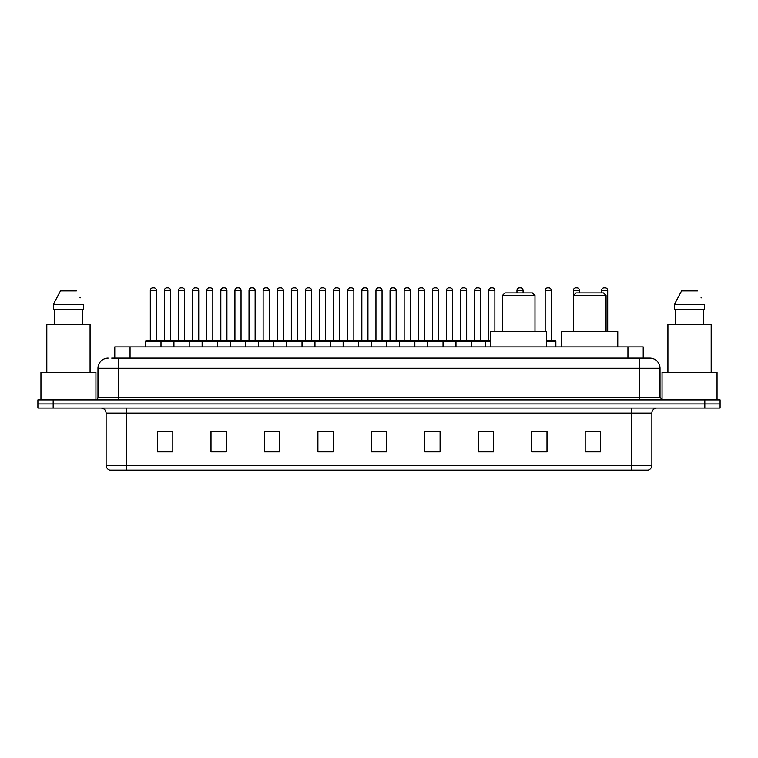 <?xml version="1.0" encoding="UTF-8"?>
<svg xmlns="http://www.w3.org/2000/svg" width="758" height="758" viewBox="0 0 758 758"><rect width="100%" height="100%" fill="white"/><g stroke="black" fill="none" stroke-linecap="round" stroke-linejoin="round"><path stroke-width="1.14" d="M114.78 358.127L114.78 346.927L643.22 346.927L643.22 358.127M111.957 358.127L646.28 358.127M111.72 358.127L118.343 358.127L118.343 368.312L97.972 368.312L97.972 397.325A2.549 2.549 0 0 1 95.432 399.873M108.157 358.127A10.186 10.186 0 0 0 97.972 368.312M660.029 368.312L639.657 368.312L639.657 358.127L649.843 358.127A10.186 10.186 0 0 1 660.029 368.312L660.029 397.325L662.568 399.873M53.174 399.873L37.9 399.873L37.9 403.948L53.174 403.948L37.9 403.948L37.9 408.022L53.174 408.022L53.174 403.948L704.826 403.948L53.174 403.948L53.174 399.873L704.826 399.873L704.826 403.948L720.1 403.948L704.826 403.948L704.826 408.022L53.174 408.022M720.1 399.873L720.1 403.948L720.1 399.873L704.826 399.873M647.957 470.131L631.518 470.131L631.518 465.241L651.88 465.241L651.88 413.11A5.088 5.088 0 0 1 656.968 408.022M647.806 470.131L109.787 470.131A5.088 5.088 0 0 1 106.12 465.241L106.12 413.11C105.817 410.021 104.121 408.325 101.032 408.022M600.459 451.853L600.459 431.491L585.185 431.491L585.185 451.853L600.459 451.853M547.001 451.853L547.001 431.491L531.728 431.491L531.728 451.853L547.001 451.853M493.553 451.853L493.553 431.491L478.279 431.491L478.279 451.853L493.553 451.853M440.095 451.853L440.095 431.491L424.821 431.491L424.821 451.853L440.095 451.853M172.815 451.853L172.815 431.491L157.541 431.491L157.541 451.853L172.815 451.853M226.272 451.853L226.272 431.491L210.999 431.491L210.999 451.853L226.272 451.853M279.721 451.853L279.721 431.491L264.447 431.491L264.447 451.853L279.721 451.853M333.179 451.853L333.179 431.491L317.905 431.491L317.905 451.853L333.179 451.853M386.637 451.853L386.637 431.491L371.363 431.491L371.363 451.853L386.637 451.853M720.1 408.022L720.1 403.948L720.1 408.022L704.826 408.022M488 431.596L481.529 431.596M544.405 431.596L537.024 431.596M332.876 431.596L326.414 431.596M318.777 431.596L333.179 431.596M276.471 431.596L270 431.596M220.057 431.596L213.595 431.596M163.652 431.596L171.289 431.596M424.821 431.596L439.223 431.596M431.586 431.596L425.124 431.596M375.182 431.596L382.818 431.596M279.721 431.596L264.447 431.596M226.272 431.596L210.999 431.596M493.553 431.596L478.279 431.596M547.001 431.596L531.728 431.596M600.459 431.596L585.185 431.596M95.934 399.826L95.934 372.377L40.951 372.377L40.951 399.873M90.079 372.377L90.079 324.528L46.806 324.528L46.806 372.377M82.328 309.255L82.328 324.528L82.328 309.255M53.448 304.157L60.498 290.92L53.448 304.157L53.448 309.255L83.446 309.255L83.446 304.157L53.448 304.157M80.225 297.875L79.827 297.108M54.567 309.255L54.567 324.528M76.397 290.92L60.498 290.92M502.402 295.506L534.987 295.506L532.448 292.958L504.951 292.958L502.402 295.506L502.402 331.653M534.987 295.506L534.987 331.653M546.698 346.927L546.698 331.653L490.701 331.653L490.701 346.927M573.474 295.506L606.059 295.506L603.52 292.958L576.023 292.958L573.474 295.506L573.474 331.653M606.059 295.506L606.059 331.653M617.77 346.927L617.77 331.653L561.773 331.653L561.773 346.927M717.049 399.873L717.049 372.377L662.066 372.377L662.066 399.826M711.193 372.377L711.193 324.528L667.921 324.528L667.921 372.377M674.554 304.157L681.603 290.92L674.554 304.157L674.554 309.255L704.552 309.255L704.552 304.157L674.554 304.157M701.33 297.875L700.932 297.108M675.672 309.255L675.672 324.528M703.433 324.528L703.433 309.255M697.502 290.92L681.603 290.92M490.701 341.327L145.726 341.327A0.512 0.512 0 0 1 146.237 340.816L160.497 340.816A0.512 0.512 0 0 1 160.999 341.327L160.999 346.927M156.423 340.304A0.512 0.512 0 0 0 156.925 340.816A0.512 0.512 0 0 1 156.423 340.304L156.423 290.418A2.549 2.549 0 0 0 153.874 287.869L152.86 287.869L153.874 287.869A2.549 2.549 0 0 1 156.423 290.418L150.311 290.418A2.549 2.549 0 0 1 152.86 287.869A2.549 2.549 0 0 0 150.311 290.418L150.311 340.304A0.512 0.512 0 0 1 149.8 340.816A0.512 0.512 0 0 0 150.311 340.304L156.423 340.304M146.237 340.816A0.512 0.512 0 0 0 145.726 341.327L145.726 346.927M173.933 346.927L173.933 341.327A0.512 0.512 0 0 1 174.444 340.816L188.695 340.816A0.512 0.512 0 0 1 189.206 341.327L189.206 346.927M184.62 340.304A0.512 0.512 0 0 0 185.132 340.816A0.512 0.512 0 0 1 184.62 340.304L184.62 290.418A2.549 2.549 0 0 0 182.081 287.869L181.058 287.869L182.081 287.869A2.549 2.549 0 0 1 184.62 290.418L178.518 290.418A2.549 2.549 0 0 1 181.058 287.869A2.549 2.549 0 0 0 178.518 290.418L178.518 340.304A0.512 0.512 0 0 1 178.007 340.816A0.512 0.512 0 0 0 178.518 340.304L184.62 340.304M202.14 346.927L202.14 341.327A0.512 0.512 0 0 1 202.642 340.816L216.902 340.816A0.512 0.512 0 0 1 217.413 341.327L217.413 346.927M212.827 340.304A0.512 0.512 0 0 0 213.339 340.816A0.512 0.512 0 0 1 212.827 340.304L212.827 290.418A2.549 2.549 0 0 0 210.279 287.869L209.265 287.869L210.279 287.869A2.549 2.549 0 0 1 212.827 290.418L206.716 290.418A2.549 2.549 0 0 1 209.265 287.869A2.549 2.549 0 0 0 206.716 290.418L206.716 340.304A0.512 0.512 0 0 1 206.214 340.816A0.512 0.512 0 0 0 206.716 340.304L212.827 340.304M230.337 346.927L230.337 341.327A0.512 0.512 0 0 1 230.849 340.816L245.109 340.816A0.512 0.512 0 0 1 245.611 341.327L245.611 346.927M241.035 340.304A0.512 0.512 0 0 0 241.546 340.816A0.512 0.512 0 0 1 241.035 340.304L241.035 290.418A2.549 2.549 0 0 0 238.486 287.869L237.472 287.869L238.486 287.869A2.549 2.549 0 0 1 241.035 290.418L234.923 290.418A2.549 2.549 0 0 1 237.472 287.869A2.549 2.549 0 0 0 234.923 290.418L234.923 340.304A0.512 0.512 0 0 1 234.412 340.816A0.512 0.512 0 0 0 234.923 340.304L241.035 340.304M258.544 346.927L258.544 341.327A0.512 0.512 0 0 1 259.056 340.816L273.306 340.816A0.512 0.512 0 0 1 273.818 341.327L273.818 346.927M269.242 340.304A0.512 0.512 0 0 0 269.744 340.816A0.512 0.512 0 0 1 269.242 340.304L269.242 290.418A2.549 2.549 0 0 0 266.693 287.869L265.67 287.869L266.693 287.869A2.549 2.549 0 0 1 269.242 290.418L263.13 290.418A2.549 2.549 0 0 1 265.67 287.869A2.549 2.549 0 0 0 263.13 290.418L263.13 340.304A0.512 0.512 0 0 1 262.619 340.816A0.512 0.512 0 0 0 263.13 340.304L269.242 340.304M286.751 346.927L286.751 341.327A0.512 0.512 0 0 1 287.263 340.816L301.513 340.816A0.512 0.512 0 0 1 302.025 341.327L302.025 346.927M297.439 340.304A0.512 0.512 0 0 0 297.951 340.816A0.512 0.512 0 0 1 297.439 340.304L297.439 290.418A2.549 2.549 0 0 0 294.9 287.869L293.877 287.869L294.9 287.869A2.549 2.549 0 0 1 297.439 290.418L291.328 290.418A2.549 2.549 0 0 1 293.877 287.869A2.549 2.549 0 0 0 291.328 290.418L291.328 340.304A0.512 0.512 0 0 1 290.826 340.816A0.512 0.512 0 0 0 291.328 340.304L297.439 340.304M314.958 346.927L314.958 341.327A0.512 0.512 0 0 1 315.461 340.816L329.721 340.816A0.512 0.512 0 0 1 330.232 341.327L330.232 346.927M325.646 340.304A0.512 0.512 0 0 0 326.158 340.816A0.512 0.512 0 0 1 325.646 340.304L325.646 290.418A2.549 2.549 0 0 0 323.098 287.869L322.084 287.869L323.098 287.869A2.549 2.549 0 0 1 325.646 290.418L319.535 290.418A2.549 2.549 0 0 1 322.084 287.869A2.549 2.549 0 0 0 319.535 290.418L319.535 340.304A0.512 0.512 0 0 1 319.023 340.816A0.512 0.512 0 0 0 319.535 340.304L325.646 340.304M343.156 346.927L343.156 341.327A0.512 0.512 0 0 1 343.668 340.816L357.928 340.816A0.512 0.512 0 0 1 358.43 341.327L358.43 346.927M353.853 340.304A0.512 0.512 0 0 0 354.356 340.816A0.512 0.512 0 0 1 353.853 340.304L353.853 290.418A2.549 2.549 0 0 0 351.305 287.869L350.291 287.869L351.305 287.869A2.549 2.549 0 0 1 353.853 290.418L347.742 290.418A2.549 2.549 0 0 1 350.291 287.869A2.549 2.549 0 0 0 347.742 290.418L347.742 340.304A0.512 0.512 0 0 1 347.23 340.816A0.512 0.512 0 0 0 347.742 340.304L353.853 340.304M371.363 346.927L371.363 341.327A0.512 0.512 0 0 1 371.875 340.816L386.125 340.816A0.512 0.512 0 0 1 386.637 341.327L386.637 346.927M382.051 340.304A0.512 0.512 0 0 0 382.563 340.816A0.512 0.512 0 0 1 382.051 340.304L382.051 290.418A2.549 2.549 0 0 0 379.512 287.869L378.488 287.869L379.512 287.869A2.549 2.549 0 0 1 382.051 290.418L375.949 290.418A2.549 2.549 0 0 1 378.488 287.869A2.549 2.549 0 0 0 375.949 290.418L375.949 340.304A0.512 0.512 0 0 1 375.437 340.816A0.512 0.512 0 0 0 375.949 340.304L382.051 340.304M399.57 346.927L399.57 341.327A0.512 0.512 0 0 1 400.072 340.816L414.332 340.816A0.512 0.512 0 0 1 414.844 341.327L414.844 346.927M410.77 340.816A0.512 0.512 0 0 1 410.258 340.304L404.147 340.304L404.147 290.418A2.549 2.549 0 0 1 406.695 287.869L407.709 287.869A2.549 2.549 0 0 1 410.258 290.418L404.147 290.418A2.549 2.549 0 0 1 406.695 287.869L407.709 287.869A2.549 2.549 0 0 1 410.258 290.418L410.258 340.304A0.512 0.512 0 0 0 410.77 340.816L403.644 340.816A0.512 0.512 0 0 0 404.147 340.304A0.512 0.512 0 0 1 403.644 340.816M427.768 346.927L427.768 341.327A0.512 0.512 0 0 1 428.279 340.816L442.539 340.816A0.512 0.512 0 0 1 443.042 341.327L443.042 346.927M438.977 340.816A0.512 0.512 0 0 1 438.465 340.304L432.354 340.304L432.354 290.418A2.549 2.549 0 0 1 434.903 287.869L435.916 287.869A2.549 2.549 0 0 1 438.465 290.418L432.354 290.418A2.549 2.549 0 0 1 434.903 287.869L435.916 287.869A2.549 2.549 0 0 1 438.465 290.418L438.465 340.304A0.512 0.512 0 0 0 438.977 340.816L431.842 340.816A0.512 0.512 0 0 0 432.354 340.304A0.512 0.512 0 0 1 431.842 340.816M455.975 346.927L455.975 341.327A0.512 0.512 0 0 1 456.487 340.816L470.737 340.816A0.512 0.512 0 0 1 471.249 341.327L471.249 346.927M467.174 340.816A0.512 0.512 0 0 1 466.672 340.304L460.561 340.304L460.561 290.418A2.549 2.549 0 0 1 463.1 287.869L464.123 287.869A2.549 2.549 0 0 1 466.672 290.418L460.561 290.418A2.549 2.549 0 0 1 463.1 287.869L464.123 287.869A2.549 2.549 0 0 1 466.672 290.418L466.672 340.304A0.512 0.512 0 0 0 467.174 340.816L460.049 340.816A0.512 0.512 0 0 0 460.561 340.304A0.512 0.512 0 0 1 460.049 340.816M174.596 340.816L160.336 340.816M164.41 290.418A2.549 2.549 0 0 1 166.959 287.869L167.973 287.869A2.549 2.549 0 0 1 170.522 290.418L164.41 290.418L164.41 340.304A0.512 0.512 0 0 1 163.908 340.816M170.522 290.418L170.522 340.304A0.512 0.512 0 0 0 171.033 340.816M202.803 340.816L188.543 340.816M192.617 290.418A2.549 2.549 0 0 1 195.166 287.869L196.18 287.869A2.549 2.549 0 0 1 198.729 290.418L192.617 290.418L192.617 340.304A0.512 0.512 0 0 1 192.106 340.816M198.729 290.418L198.729 340.304A0.512 0.512 0 0 0 199.231 340.816M231.001 340.816L216.75 340.816M220.824 290.418A2.549 2.549 0 0 1 223.364 287.869L224.387 287.869A2.549 2.549 0 0 1 226.926 290.418L220.824 290.418L220.824 340.304A0.512 0.512 0 0 1 220.313 340.816M226.926 290.418L226.926 340.304A0.512 0.512 0 0 0 227.438 340.816M259.208 340.816L244.957 340.816M249.022 290.418A2.549 2.549 0 0 1 251.571 287.869L252.594 287.869A2.549 2.549 0 0 1 255.133 290.418L249.022 290.418L249.022 340.304A0.512 0.512 0 0 1 248.52 340.816M255.133 290.418L255.133 340.304A0.512 0.512 0 0 0 255.645 340.816M287.415 340.816L273.155 340.816M277.229 290.418A2.549 2.549 0 0 1 279.778 287.869L280.792 287.869A2.549 2.549 0 0 1 283.34 290.418L277.229 290.418L277.229 340.304A0.512 0.512 0 0 1 276.717 340.816M283.34 290.418L283.34 340.304A0.512 0.512 0 0 0 283.852 340.816M315.612 340.816L301.362 340.816M305.436 290.418A2.549 2.549 0 0 1 307.975 287.869L308.999 287.869A2.549 2.549 0 0 1 311.547 290.418L305.436 290.418L305.436 340.304A0.512 0.512 0 0 1 304.924 340.816M311.547 290.418L311.547 340.304A0.512 0.512 0 0 0 312.05 340.816M343.819 340.816L329.569 340.816M333.643 290.418A2.549 2.549 0 0 1 336.182 287.869L337.206 287.869A2.549 2.549 0 0 1 339.745 290.418L333.643 290.418L333.643 340.304A0.512 0.512 0 0 1 333.132 340.816M339.745 290.418L339.745 340.304A0.512 0.512 0 0 0 340.257 340.816M372.026 340.816L357.767 340.816M361.841 290.418A2.549 2.549 0 0 1 364.39 287.869L365.403 287.869A2.549 2.549 0 0 1 367.952 290.418L361.841 290.418L361.841 340.304A0.512 0.512 0 0 1 361.339 340.816M367.952 290.418L367.952 340.304A0.512 0.512 0 0 0 368.464 340.816M400.233 340.816L385.974 340.816M390.048 290.418A2.549 2.549 0 0 1 392.597 287.869L393.61 287.869A2.549 2.549 0 0 1 396.159 290.418L390.048 290.418L390.048 340.304A0.512 0.512 0 0 1 389.536 340.816M396.159 290.418L396.159 340.304A0.512 0.512 0 0 0 396.661 340.816M428.431 340.816L414.181 340.816M418.255 290.418A2.549 2.549 0 0 1 420.794 287.869L421.818 287.869A2.549 2.549 0 0 1 424.357 290.418L418.255 290.418L418.255 340.304A0.512 0.512 0 0 1 417.743 340.816M424.357 290.418L424.357 340.304A0.512 0.512 0 0 0 424.868 340.816M456.638 340.816L442.388 340.816M446.453 290.418A2.549 2.549 0 0 1 449.001 287.869L450.025 287.869A2.549 2.549 0 0 1 452.564 290.418L446.453 290.418L446.453 340.304A0.512 0.512 0 0 1 445.95 340.816M452.564 290.418L452.564 340.304A0.512 0.512 0 0 0 453.076 340.816M485.347 346.927L485.347 341.327A0.512 0.512 0 0 0 484.845 340.816L470.585 340.816M474.66 290.418A2.549 2.549 0 0 1 477.208 287.869L478.222 287.869A2.549 2.549 0 0 1 480.771 290.418L474.66 290.418L474.66 340.304A0.512 0.512 0 0 1 474.148 340.816M480.771 290.418L480.771 340.304A0.512 0.512 0 0 0 481.283 340.816M484.694 340.816L490.701 340.816M488.758 290.418A2.549 2.549 0 0 1 491.307 287.869L492.33 287.869A2.549 2.549 0 0 1 494.87 290.418L488.758 290.418L488.758 340.304A0.512 0.512 0 0 1 488.256 340.816M494.87 290.418L494.87 331.653M523.077 292.958L523.077 290.418A2.549 2.549 0 0 0 520.528 287.869L519.514 287.869A2.549 2.549 0 0 0 516.965 290.418L516.965 292.958M555.86 346.927L555.86 341.327A0.512 0.512 0 0 0 555.358 340.816L546.698 340.816M551.284 290.418L545.173 290.418A2.549 2.549 0 0 1 547.721 287.869L548.735 287.869A2.549 2.549 0 0 1 551.284 290.418L551.284 340.304A0.512 0.512 0 0 0 551.786 340.816M545.173 290.418L545.173 331.653M579.482 292.958L579.482 290.418A2.549 2.549 0 0 0 576.942 287.869L575.919 287.869A2.549 2.549 0 0 0 573.38 290.418L573.38 331.653M607.689 331.653L607.689 290.418A2.549 2.549 0 0 0 605.14 287.869L604.126 287.869A2.549 2.549 0 0 0 601.577 290.418L601.577 292.958M130.054 358.127L130.054 346.927M627.946 358.127L627.946 346.927M118.343 399.873L118.343 397.325L660.029 397.325M97.972 397.325L118.343 397.325L118.343 368.312L639.657 368.312L639.657 399.873M631.518 408.022L631.518 413.11L106.12 413.11M651.88 413.11L631.518 413.11L631.518 465.241L126.482 465.241L126.482 470.131M106.12 465.241L126.482 465.241L126.482 408.022M386.637 451.143L371.363 451.143M333.179 451.143L317.905 451.143M279.721 451.143L264.447 451.143M226.272 451.143L210.999 451.143M172.815 451.143L157.541 451.143M440.095 451.143L424.821 451.143M493.553 451.143L478.279 451.143M547.001 451.143L531.728 451.143M600.459 451.143L585.185 451.143M164.41 340.304L170.522 340.304M192.617 340.304L198.729 340.304M220.824 340.304L226.926 340.304M249.022 340.304L255.133 340.304M277.229 340.304L283.34 340.304M305.436 340.304L311.547 340.304M333.643 340.304L339.745 340.304M361.841 340.304L367.952 340.304M390.048 340.304L396.159 340.304M418.255 340.304L424.357 340.304M446.453 340.304L452.564 340.304M474.66 340.304L480.771 340.304M488.758 340.304L490.701 340.304M523.077 290.418L516.965 290.418M555.86 341.327L546.698 341.327M546.698 340.304L551.284 340.304M579.482 290.418L573.38 290.418M607.689 290.418L601.577 290.418M648.213 470.131C650.516 469.316 651.738 467.686 651.88 465.241"/></g></svg>
